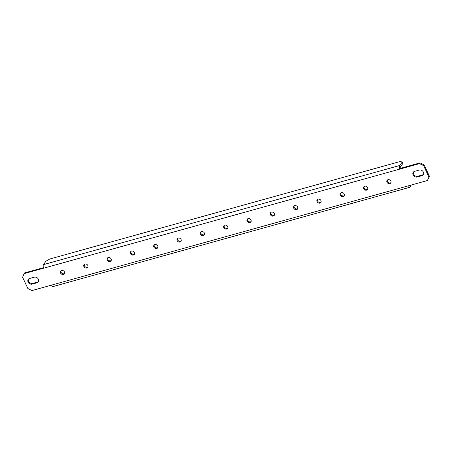 <?xml version="1.0" encoding="UTF-8"?>
<svg xmlns="http://www.w3.org/2000/svg" width="452" height="452" viewBox="0 0 452 452"><rect width="100%" height="100%" fill="white"/><g stroke="black" fill="none" stroke-linecap="round" stroke-linejoin="round"><path stroke-width="0.68" d="M60.997 270.833A2.288 1.91 -144 0 0 61.099 272.319A2.288 1.91 -144 0 0 64.596 273.443M84.315 264.341A2.288 1.91 -144 0 0 84.417 265.832A2.288 1.91 -144 0 0 87.908 266.951M107.627 257.855A2.288 1.91 -144 0 0 107.729 259.341A2.288 1.91 -144 0 0 111.226 260.465M130.944 251.368A2.288 1.91 -144 0 0 131.046 252.854A2.288 1.91 -144 0 0 134.538 253.979M154.256 244.882A2.288 1.91 -144 0 0 154.358 246.368A2.288 1.91 -144 0 0 157.855 247.493M270.833 212.446A2.288 1.91 -144 0 0 270.934 213.932A2.288 1.91 -144 0 0 274.426 215.05M294.145 205.954A2.288 1.91 -144 0 0 294.246 207.445A2.288 1.91 -144 0 0 297.744 208.564M317.462 199.468A2.288 1.91 -144 0 0 317.564 200.954A2.288 1.91 -144 0 0 321.056 202.078M340.774 192.981A2.288 1.91 -144 0 0 340.881 194.467A2.288 1.91 -144 0 0 344.373 195.592M364.092 186.495A2.288 1.91 -144 0 0 364.193 187.981A2.288 1.91 -144 0 0 367.685 189.105M387.404 180.003A2.288 1.91 -144 0 0 387.511 181.495A2.288 1.91 -144 0 0 391.003 182.614M200.886 231.904A2.288 1.91 -144 0 0 200.987 233.39A2.288 1.91 -144 0 0 204.485 234.515M177.574 238.396A2.288 1.91 -144 0 0 177.676 239.882A2.288 1.91 -144 0 0 181.167 241.001M247.515 218.932A2.288 1.91 -144 0 0 247.617 220.418A2.288 1.91 -144 0 0 251.114 221.542M224.203 225.418A2.288 1.91 -144 0 0 224.305 226.904A2.288 1.91 -144 0 0 227.797 228.028M43.669 268.189A2.723 1.243 -105.5 0 1 43.448 264.629L399.698 165.5L402.156 162.115L402.817 163.522L400.359 166.912A1.09 0.497 74.5 0 0 400.444 168.336L399.918 169.065L24.08 273.641L24.611 272.912L43.454 267.669M400.444 168.336L420.027 162.889L424.14 164.929L423.614 165.652L419.501 163.613L420.027 162.889M24.08 273.641L22.6 277.24L27.86 288.517L31.973 290.557L427.389 180.534L429.4 176.207L424.14 164.929M429.4 176.207L427.389 180.534M413.557 171.918A3.266 2.729 -144 0 0 414.309 175.207A3.266 2.729 -144 0 0 417.744 176.263L422.405 174.969A3.266 2.729 -144 0 0 423.434 174.404M38.443 281.528A3.266 2.729 36 0 1 37.414 282.093L32.753 283.393A3.266 2.729 36 0 1 29.318 282.33A3.266 2.729 36 0 1 28.566 279.042M60.574 273.042A2.288 1.91 -144 0 0 62.421 274.494A2.288 1.91 -144 0 0 64.382 273.839A2.288 1.91 -144 0 0 63.653 270.951A2.288 1.91 -144 0 0 60.681 271.155A2.288 1.91 -144 0 0 60.574 273.042M83.891 266.556A2.288 1.91 -144 0 0 85.733 268.008A2.288 1.91 -144 0 0 87.699 267.352A2.288 1.91 -144 0 0 86.97 264.465A2.288 1.91 -144 0 0 83.999 264.669A2.288 1.91 -144 0 0 83.891 266.556M107.203 260.07A2.288 1.91 -144 0 0 109.051 261.522A2.288 1.91 -144 0 0 111.011 260.866A2.288 1.91 -144 0 0 110.282 257.979A2.288 1.91 -144 0 0 107.31 258.182A2.288 1.91 -144 0 0 107.203 260.07M130.521 253.583A2.288 1.91 -144 0 0 132.363 255.035A2.288 1.91 -144 0 0 134.329 254.38A2.288 1.91 -144 0 0 133.6 251.487A2.288 1.91 -144 0 0 130.628 251.696A2.288 1.91 -144 0 0 130.521 253.583M153.833 247.091A2.288 1.91 -144 0 0 155.68 248.543A2.288 1.91 -144 0 0 157.641 247.894A2.288 1.91 -144 0 0 156.912 245.001A2.288 1.91 -144 0 0 153.94 245.204A2.288 1.91 -144 0 0 153.833 247.091M270.409 214.655A2.288 1.91 -144 0 0 272.251 216.107A2.288 1.91 -144 0 0 274.217 215.451A2.288 1.91 -144 0 0 273.488 212.564A2.288 1.91 -144 0 0 270.516 212.768A2.288 1.91 -144 0 0 270.409 214.655M293.721 208.169A2.288 1.91 -144 0 0 295.568 209.621A2.288 1.91 -144 0 0 297.529 208.965A2.288 1.91 -144 0 0 296.8 206.078A2.288 1.91 -144 0 0 293.828 206.281A2.288 1.91 -144 0 0 293.721 208.169M317.038 201.682A2.288 1.91 -144 0 0 318.88 203.134A2.288 1.91 -144 0 0 320.847 202.479A2.288 1.91 -144 0 0 320.118 199.592A2.288 1.91 -144 0 0 317.146 199.795A2.288 1.91 -144 0 0 317.038 201.682M340.35 195.196A2.288 1.91 -144 0 0 342.198 196.648A2.288 1.91 -144 0 0 344.158 195.993A2.288 1.91 -144 0 0 343.43 193.1A2.288 1.91 -144 0 0 340.458 193.309A2.288 1.91 -144 0 0 340.35 195.196M363.668 188.704A2.288 1.91 -144 0 0 365.51 190.156A2.288 1.91 -144 0 0 367.476 189.501A2.288 1.91 -144 0 0 366.747 186.614A2.288 1.91 -144 0 0 363.775 186.817A2.288 1.91 -144 0 0 363.668 188.704M386.98 182.218A2.288 1.91 -144 0 0 388.827 183.67A2.288 1.91 -144 0 0 390.788 183.015A2.288 1.91 -144 0 0 390.059 180.128A2.288 1.91 -144 0 0 387.087 180.331A2.288 1.91 -144 0 0 386.98 182.218M200.462 234.119A2.288 1.91 -144 0 0 202.31 235.571A2.288 1.91 -144 0 0 204.27 234.916A2.288 1.91 -144 0 0 203.541 232.029A2.288 1.91 -144 0 0 200.569 232.232A2.288 1.91 -144 0 0 200.462 234.119M177.15 240.605A2.288 1.91 -144 0 0 178.992 242.057A2.288 1.91 -144 0 0 180.958 241.402A2.288 1.91 -144 0 0 180.229 238.515A2.288 1.91 -144 0 0 177.257 238.718A2.288 1.91 -144 0 0 177.15 240.605M247.091 221.141A2.288 1.91 -144 0 0 248.939 222.593A2.288 1.91 -144 0 0 250.9 221.943A2.288 1.91 -144 0 0 250.171 219.05A2.288 1.91 -144 0 0 247.199 219.254A2.288 1.91 -144 0 0 247.091 221.141M223.78 227.633A2.288 1.91 -144 0 0 225.621 229.085A2.288 1.91 -144 0 0 227.588 228.429A2.288 1.91 -144 0 0 226.859 225.542A2.288 1.91 -144 0 0 223.887 225.746A2.288 1.91 -144 0 0 223.78 227.633M421.88 175.692A3.266 2.729 -144 0 0 423.208 174.794A3.266 2.729 -144 0 0 422.863 171.314A3.266 2.729 -144 0 0 419.247 170.054L414.586 171.353A3.266 2.729 -144 0 0 413.258 172.252A3.266 2.729 -144 0 0 413.603 175.732A3.266 2.729 -144 0 0 417.219 176.992L421.88 175.692L422.405 174.969M428.875 176.935L423.614 165.652M399.698 165.5A2.723 1.243 74.5 0 0 399.918 169.065L419.501 163.613M36.889 282.822L32.222 284.116A3.266 2.729 36 0 1 28.612 282.856A3.266 2.729 36 0 1 28.267 279.381A3.266 2.729 36 0 1 29.595 278.477L34.256 277.183A3.266 2.729 36 0 1 37.872 278.438A3.266 2.729 36 0 1 38.217 281.918A3.266 2.729 36 0 1 36.889 282.822L37.414 282.093M408.681 185.738A1.09 0.497 74.5 0 0 408.975 185.817A1.09 0.497 74.5 0 0 409.122 185.71L409.207 185.591M407.806 185.981A2.723 1.243 74.5 0 0 409.416 187.394A2.723 1.243 74.5 0 0 409.778 187.122L411.314 185.004M409.416 187.394L53.166 286.523A2.723 1.243 -105.5 0 1 51.556 285.11M402.156 162.115L400.41 161.443L49.76 259.013L45.906 261.245L43.448 264.629M409.122 185.71L408.794 185.8M417.744 176.263L417.219 176.992M32.753 283.393L32.222 284.116"/></g></svg>
